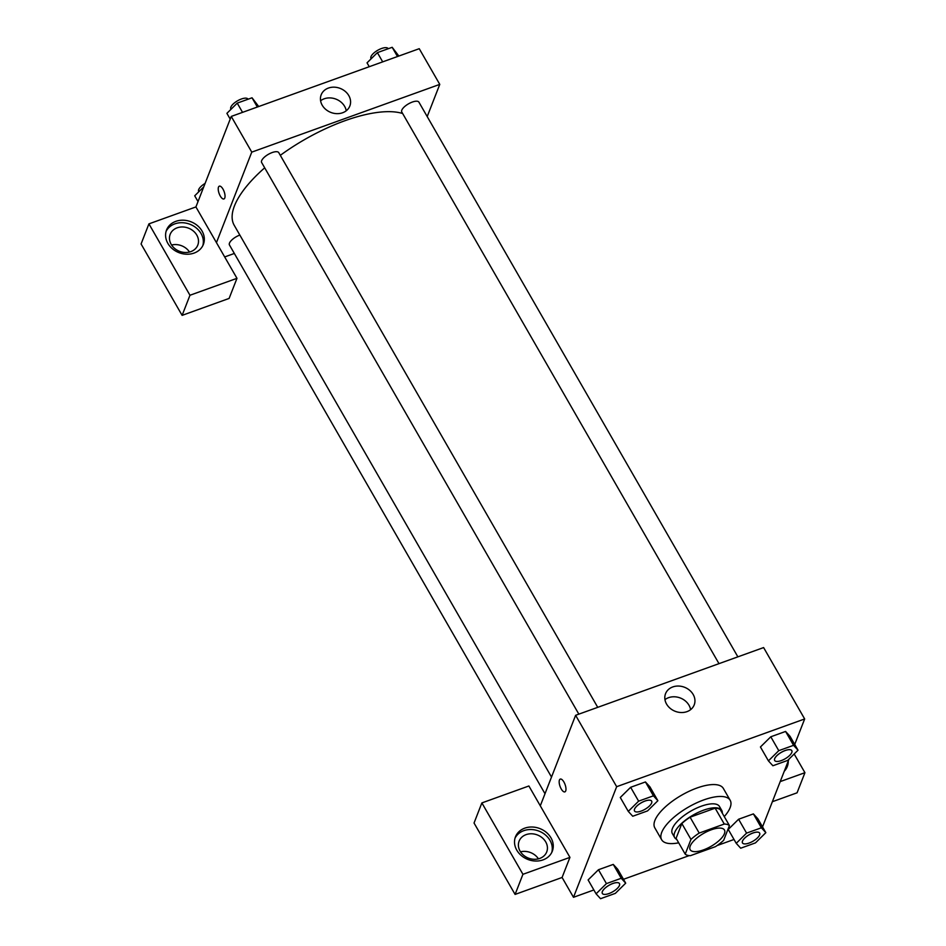 <?xml version="1.0" encoding="UTF-8"?>
<svg xmlns="http://www.w3.org/2000/svg" width="946" height="946" viewBox="0 0 946 946"><rect width="100%" height="100%" fill="white"/><g stroke="black" fill="none" stroke-linecap="round" stroke-linejoin="round"><path stroke-width="1.42" d="M724.411 833.698A19.771 7.473 -29.9 0 1 707.218 848.337A19.771 7.473 -29.9 0 1 690.19 849.721A19.771 7.473 -29.9 0 1 703.599 833.391A19.771 7.473 -29.9 0 1 724.459 830.009A19.771 7.473 -29.9 0 1 724.411 833.698M724.269 824.037L699.2 833.071A26.547 10.039 -29.9 0 0 690.97 839.409L685.211 854.167A26.547 10.039 -29.9 0 0 690.367 855.692L715.436 846.658A26.547 10.039 -29.9 0 0 723.666 840.308L729.425 825.562A26.547 10.039 -29.9 0 0 724.269 824.037L715.152 808.168L690.083 817.202L699.2 833.071M715.152 808.168A26.547 10.039 -29.9 0 1 720.308 809.693L729.425 825.562M690.083 817.202A26.547 10.039 -29.9 0 0 681.853 823.552L676.094 838.298L685.211 854.167M722.283 813.146A27.174 10.276 150.1 0 0 721.763 810.45A27.174 10.276 150.1 0 0 693.075 815.097A27.174 10.276 150.1 0 0 674.64 837.541A27.174 10.276 150.1 0 0 676.697 839.362M674.64 837.541L672.358 833.58A27.174 10.276 -29.9 0 1 690.793 811.124A27.174 10.276 -29.9 0 1 719.48 806.489L721.763 810.45M681.853 823.552L690.97 839.409M678.684 842.815A39.531 14.947 -29.9 0 1 661.644 839.741A39.531 14.947 -29.9 0 1 688.463 807.08A39.531 14.947 -29.9 0 1 730.194 800.328A39.531 14.947 -29.9 0 1 730.099 807.718A39.531 14.947 -29.9 0 1 724.269 816.599M661.644 839.741L654.809 827.845A39.531 14.947 -29.9 0 1 681.628 795.184A39.531 14.947 -29.9 0 1 723.347 788.432L730.194 800.328M765.834 832.657L757.852 818.775L753.394 813.903L738.601 819.236L728.243 829.441L736.236 843.324L740.694 848.207L755.487 842.874L765.834 832.657L761.376 827.785L746.583 833.119L736.236 843.324M798.022 750.202L793.564 745.33L778.771 750.663L768.424 760.868L772.882 765.752L787.675 760.418L798.022 750.202L790.04 736.319L785.582 731.447L770.789 736.78L760.43 746.985M617.714 869.279L613.256 864.408L598.451 869.741L613.256 864.408L617.726 869.268L625.696 883.162L621.238 878.278L606.433 883.611L596.086 893.828L600.544 898.7L615.349 893.367L625.696 883.162M588.164 880.028L596.086 893.828M794.711 744.443L804.668 718.96L616.662 786.694L573.489 897.305L593.875 889.961M623.473 879.295L689.196 855.61M717.056 845.57L734.013 839.469M762.523 826.899L788.988 759.13M657.884 800.706L649.902 786.824L645.444 781.952L630.639 787.285L620.28 797.49L628.274 811.372L632.732 816.244L647.537 810.911L657.884 800.706L653.426 795.823L638.621 801.156L628.274 811.372M563.922 782.035A6.799 2.672 70.2 0 1 564.88 791.873A6.799 2.672 70.2 0 1 560.056 786.398A6.799 2.672 70.2 0 1 560.269 779.09A6.799 2.672 70.2 0 1 563.922 782.035M569.941 857.372L528.885 785.984L481.881 802.918L522.937 874.305L569.941 857.372L562.09 877.474L573.489 897.305M804.668 718.96L763.611 647.572L575.617 715.306L616.662 786.694M575.617 715.306L540.284 805.815M560.28 779.09A6.799 2.672 -109.8 0 0 560.056 786.398A6.799 2.672 -109.8 0 0 564.88 791.873M543.016 859.89A19.771 16.555 -158.7 0 1 521.435 855.657A19.771 16.555 -158.7 0 1 515.475 836.832A19.771 16.555 -158.7 0 1 539.918 828.601A19.771 16.555 -158.7 0 1 552.31 851.211A19.771 16.555 -158.7 0 1 543.016 859.89M551.755 852.441A19.771 16.555 21.3 0 0 538.936 831.108A19.771 16.555 21.3 0 0 515.05 838.121M520.099 851.152A14.829 12.416 -158.7 0 1 519.106 841.148A14.829 12.416 -158.7 0 1 531.652 833.781A14.829 12.416 -158.7 0 1 545.724 841.916A14.829 12.416 -158.7 0 1 546.717 851.932A14.829 12.416 -158.7 0 1 534.171 859.287A14.829 12.416 -158.7 0 1 520.099 851.152M520.513 851.838A14.829 12.416 -158.7 0 1 538.44 858.838M522.937 874.305L515.085 894.419L562.09 877.474M481.881 802.918L474.041 823.02L515.085 894.419M666.575 704.084A15.384 12.889 -158.7 0 1 665.546 693.69A15.384 12.889 -158.7 0 1 684.561 687.281A15.384 12.889 -158.7 0 1 694.21 704.876A15.384 12.889 -158.7 0 1 681.191 712.527A15.384 12.889 -158.7 0 1 666.575 704.084M690.604 709.666A15.384 12.889 21.3 0 0 680.375 698.018A15.384 12.889 21.3 0 0 664.955 699.65M788.255 760.986A19.771 16.555 -158.7 0 1 787.297 766.532A19.771 16.555 -158.7 0 1 784.246 771.262M780.214 781.597L804.928 772.693L794.179 753.997M786.753 767.762A19.771 16.555 21.3 0 0 787.273 763.505M772.362 801.711L797.076 792.807L804.928 772.693M551.506 777.068L234.218 225.29A103.776 39.224 -29.9 0 1 264.691 167.82M280.312 155.333A103.776 39.224 -29.9 0 1 402.641 113.508M737.868 656.843L418.912 102.156A9.886 3.737 150.1 0 0 410.398 102.854A9.886 3.737 150.1 0 0 401.802 110.162A9.886 3.737 150.1 0 0 401.778 112.006L718.984 663.654M545.002 793.729L229.452 244.967A9.886 3.737 -29.9 0 1 239.835 235.057M578.846 714.147L261.64 162.511A9.886 3.737 -29.9 0 1 268.345 154.34A9.886 3.737 -29.9 0 1 278.774 152.661L597.73 707.336M234.336 253.457L224.675 256.945M427.202 116.571L439.772 84.383L251.766 152.129L216.445 242.625L236.973 278.325L189.969 295.258L148.924 223.871L195.917 206.938L216.445 242.625M189.507 252.026A14.829 12.416 21.3 0 0 171.581 245.026M236.973 278.325L229.121 298.428L182.117 315.373L141.072 243.973L148.924 223.871M196.803 235.105A14.829 12.416 -158.7 0 1 197.785 245.12A14.829 12.416 -158.7 0 1 185.239 252.487A14.829 12.416 -158.7 0 1 171.167 244.34A14.829 12.416 -158.7 0 1 170.174 234.336A14.829 12.416 -158.7 0 1 182.72 226.969A14.829 12.416 -158.7 0 1 196.803 235.105M202.822 245.629A19.771 16.555 21.3 0 0 190.004 224.297A19.771 16.555 21.3 0 0 166.118 231.309M194.084 253.079A19.771 16.555 -158.7 0 1 172.503 248.845A19.771 16.555 -158.7 0 1 166.543 230.02A19.771 16.555 -158.7 0 1 190.986 221.79A19.771 16.555 -158.7 0 1 203.378 244.399A19.771 16.555 -158.7 0 1 194.084 253.079M471.593 193.776L430.548 122.389M189.969 295.258L182.117 315.373M439.772 84.383L419.244 48.695L231.25 116.429L195.917 206.938M322.208 105.207A15.384 12.889 -158.7 0 1 321.179 94.813A15.384 12.889 -158.7 0 1 340.193 88.404A15.384 12.889 -158.7 0 1 349.843 105.999A15.384 12.889 -158.7 0 1 336.823 113.65A15.384 12.889 -158.7 0 1 322.208 105.207M231.25 116.429L251.766 152.129M346.236 110.777A15.384 12.889 21.3 0 0 335.996 99.141A15.384 12.889 21.3 0 0 320.588 100.773M222.984 189.105A6.799 2.672 70.2 0 1 223.93 198.956A6.799 2.672 70.2 0 1 219.105 193.469A6.799 2.672 70.2 0 1 219.33 186.173A6.799 2.672 70.2 0 1 222.984 189.105M219.33 186.173A6.799 2.672 -109.8 0 0 219.117 193.469A6.799 2.672 -109.8 0 0 223.93 198.956M398.857 56.039L392.188 47.3L377.383 52.633L367.036 62.838L369.259 66.705M392.188 47.3L397.486 56.523M377.383 52.633L382.692 61.857M371.163 58.77L370.986 58.475A9.886 3.737 -29.9 0 1 377.69 50.304A9.886 3.737 -29.9 0 1 388.12 48.613L388.191 48.743M258.719 106.531L252.038 97.793L237.233 103.126L226.898 113.343L230.209 119.101M252.038 97.793L257.347 107.028M237.233 103.126L242.543 112.361M231.025 109.263L230.848 108.967A9.886 3.737 -29.9 0 1 237.552 100.796A9.886 3.737 -29.9 0 1 247.982 99.117L248.053 99.235M203.745 186.87L194.71 195.798L198.021 201.557M198.837 191.719L198.66 191.423A9.886 3.737 -29.9 0 1 205.105 183.418M774.668 760.501L774.656 760.466A9.886 3.737 -29.9 0 1 774.656 760.466A9.886 3.737 -29.9 0 1 781.361 752.295A9.886 3.737 -29.9 0 1 791.79 750.616A9.886 3.737 -29.9 0 1 791.802 750.627A9.886 3.737 -29.9 0 1 791.79 752.496A9.886 3.737 -29.9 0 1 783.193 759.804A9.886 3.737 -29.9 0 1 774.668 760.501A9.886 3.737 -29.9 0 1 781.384 752.33A9.886 3.737 -29.9 0 1 791.814 750.639L791.79 750.616M793.564 745.33L785.582 731.447L770.789 736.78L760.442 746.985L768.424 760.868M770.789 736.78L778.771 750.663M634.53 810.994L634.518 810.959A9.886 3.737 -29.9 0 1 634.518 810.959A9.886 3.737 -29.9 0 1 641.222 802.799A9.886 3.737 -29.9 0 1 651.652 801.108A9.886 3.737 -29.9 0 1 651.652 801.12A9.886 3.737 -29.9 0 1 651.64 802.988A9.886 3.737 -29.9 0 1 643.043 810.308A9.886 3.737 -29.9 0 1 634.53 810.994A9.886 3.737 -29.9 0 1 641.234 802.835A9.886 3.737 -29.9 0 1 651.664 801.144L651.652 801.108M638.621 801.156L630.639 787.285L645.444 781.952L653.426 795.823M630.639 787.285L620.292 797.49M742.468 842.921L742.492 842.957A9.886 3.737 -29.9 0 1 742.468 842.921A9.886 3.737 -29.9 0 1 749.173 834.75A9.886 3.737 -29.9 0 1 759.603 833.071A9.886 3.737 -29.9 0 1 759.614 833.083A9.886 3.737 -29.9 0 1 759.603 834.951A9.886 3.737 -29.9 0 1 751.006 842.259A9.886 3.737 -29.9 0 1 742.492 842.957A9.886 3.737 -29.9 0 1 749.197 834.786A9.886 3.737 -29.9 0 1 759.626 833.095L759.603 833.071M746.583 833.119L738.601 819.236L753.394 813.903L761.376 827.785M738.601 819.236L728.254 829.441M602.342 893.45L602.33 893.414A9.886 3.737 -29.9 0 1 602.33 893.414A9.886 3.737 -29.9 0 1 609.035 885.255A9.886 3.737 -29.9 0 1 619.464 883.564A9.886 3.737 -29.9 0 1 619.464 883.576L619.476 883.599A9.886 3.737 -29.9 0 1 619.453 885.444A9.886 3.737 -29.9 0 1 610.856 892.764A9.886 3.737 -29.9 0 1 602.342 893.45A9.886 3.737 -29.9 0 1 609.047 885.29A9.886 3.737 -29.9 0 1 619.476 883.599M613.256 864.408L621.238 878.278M588.105 879.946L598.451 869.741L606.433 883.611"/></g></svg>
